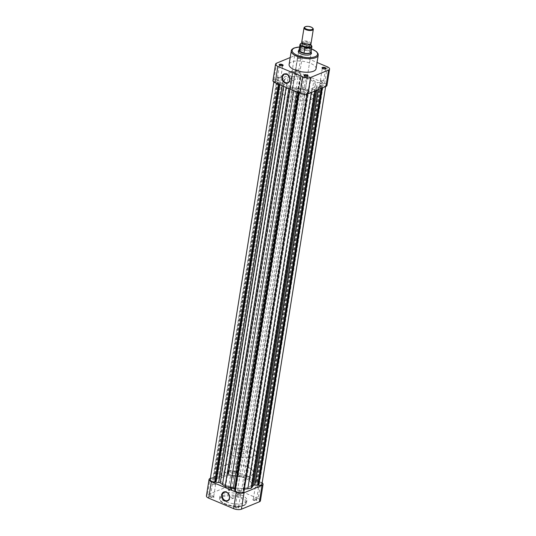 <?xml version="1.0" encoding="UTF-8"?>
<svg xmlns="http://www.w3.org/2000/svg" width="536" height="536" viewBox="0 0 536 536"><rect width="100%" height="100%" fill="white"/><g stroke="black" fill="none" stroke-linecap="round" stroke-linejoin="round"><path stroke-width="0.4" stroke-dasharray="2.68 2.01" d="M304.354 75.777A1.648 0.636 9.1 0 0 304.455 75.945A1.648 0.636 9.1 0 0 305.768 76.527A1.648 0.636 9.1 0 0 307.289 76.474A1.648 0.636 9.1 0 0 307.403 76.413A1.648 0.636 9.1 0 0 307.55 76.286M279.464 65.278A1.648 0.636 9.1 0 0 279.558 65.446A1.648 0.636 9.1 0 0 280.871 66.029A1.648 0.636 9.1 0 0 282.398 65.975A1.648 0.636 9.1 0 0 282.512 65.915A1.648 0.636 9.1 0 0 282.653 65.787M300.756 58.33A2.037 0.791 -170.9 0 1 298.867 58.397A2.037 0.791 -170.9 0 1 297.245 57.68A2.037 0.791 -170.9 0 1 297.487 56.95A2.037 0.791 -170.9 0 1 300.194 57.111A2.037 0.791 -170.9 0 1 300.897 58.263A2.037 0.791 -170.9 0 1 300.756 58.33M297.748 57.439A1.648 0.636 9.1 0 0 297.44 57.741A1.648 0.636 9.1 0 0 297.547 58.029A1.648 0.636 9.1 0 0 298.86 58.612A1.648 0.636 9.1 0 0 300.388 58.558A1.648 0.636 9.1 0 0 300.502 58.498A1.648 0.636 9.1 0 0 300.689 58.257A1.648 0.636 9.1 0 0 299.617 57.466A1.648 0.636 9.1 0 0 297.748 57.439M322.344 68.36A1.648 0.636 9.1 0 0 322.444 68.528A1.648 0.636 9.1 0 0 323.757 69.111A1.648 0.636 9.1 0 0 325.278 69.05A1.648 0.636 9.1 0 0 325.392 68.997A1.648 0.636 9.1 0 0 325.54 68.869M298.807 50.471A6.667 2.58 -170.9 0 1 299.517 50.076A6.667 2.58 -170.9 0 1 305.989 49.908A6.667 2.58 -170.9 0 1 311.195 52.454M304.314 95.421L311.001 53.674A6.271 2.432 9.1 0 0 306.9 50.652A6.271 2.432 9.1 0 0 299.778 50.565A6.271 2.432 9.1 0 0 298.612 51.691L291.926 93.438A6.271 2.432 9.1 0 0 296.026 96.46A6.271 2.432 9.1 0 0 303.148 96.554A6.271 2.432 9.1 0 0 304.314 95.421A6.271 2.432 9.1 0 0 300.214 92.4A6.271 2.432 9.1 0 0 293.091 92.313A6.271 2.432 9.1 0 0 291.926 93.438M298.887 52.622A6.271 2.432 9.1 0 0 299.028 52.796A6.271 2.432 9.1 0 0 304.019 55.014A6.271 2.432 9.1 0 0 309.835 54.806A6.271 2.432 9.1 0 0 310.264 54.592A6.271 2.432 9.1 0 0 310.445 54.471M293.319 71.643A4.489 3.497 -112.4 0 0 290.954 71.583A4.489 3.497 -112.4 0 0 289.051 75.63A4.489 3.497 -112.4 0 0 292.013 79.81A4.489 3.497 -112.4 0 0 294.378 79.877A4.489 3.497 -112.4 0 0 296.281 75.824A4.489 3.497 -112.4 0 0 293.319 71.643M277.755 77.345A1.648 0.636 9.1 0 0 277.454 77.646A1.648 0.636 9.1 0 0 278.526 78.437A1.648 0.636 9.1 0 0 280.395 78.464A1.648 0.636 9.1 0 0 280.703 78.162A1.648 0.636 9.1 0 0 279.625 77.372A1.648 0.636 9.1 0 0 277.755 77.345M302.652 87.844A1.648 0.636 9.1 0 0 302.344 88.139A1.648 0.636 9.1 0 0 303.423 88.936A1.648 0.636 9.1 0 0 305.292 88.956A1.648 0.636 9.1 0 0 305.6 88.661A1.648 0.636 9.1 0 0 304.522 87.871A1.648 0.636 9.1 0 0 302.652 87.844M320.642 80.427A1.648 0.636 9.1 0 0 320.334 80.722A1.648 0.636 9.1 0 0 321.412 81.519A1.648 0.636 9.1 0 0 323.282 81.539A1.648 0.636 9.1 0 0 323.583 81.244A1.648 0.636 9.1 0 0 322.511 80.454A1.648 0.636 9.1 0 0 320.642 80.427M295.745 69.928A1.648 0.636 9.1 0 0 295.443 70.229A1.648 0.636 9.1 0 0 296.515 71.02A1.648 0.636 9.1 0 0 298.385 71.047A1.648 0.636 9.1 0 0 298.693 70.745A1.648 0.636 9.1 0 0 297.614 69.955A1.648 0.636 9.1 0 0 295.745 69.928M316.046 68.755A13.641 5.286 9.1 0 0 307.128 62.189A13.641 5.286 9.1 0 0 291.638 61.988A13.641 5.286 9.1 0 0 289.105 64.441M310.692 99.73A15.678 6.077 9.1 0 0 313.6 96.909A15.678 6.077 9.1 0 0 303.349 89.358A15.678 6.077 9.1 0 0 285.547 89.13A15.678 6.077 9.1 0 0 282.64 91.951A15.678 6.077 9.1 0 0 292.89 99.502A15.678 6.077 9.1 0 0 310.692 99.73M312.522 88.313A15.678 6.077 9.1 0 0 315.429 85.492A15.678 6.077 9.1 0 0 305.178 77.941A15.678 6.077 9.1 0 0 287.376 77.713A15.678 6.077 9.1 0 0 284.469 80.534A15.678 6.077 9.1 0 0 294.72 88.085A15.678 6.077 9.1 0 0 312.522 88.313A15.678 6.077 -170.9 0 1 294.72 88.085A15.678 6.077 -170.9 0 1 284.469 80.534A15.678 6.077 -170.9 0 1 287.376 77.713A15.678 6.077 -170.9 0 1 305.178 77.941A15.678 6.077 -170.9 0 1 315.429 85.492A15.678 6.077 -170.9 0 1 312.522 88.313M272.931 80.581A5.641 2.184 -170.9 0 1 273.983 79.562L291.966 72.146A5.641 2.184 -170.9 0 1 299.765 72.708L302.391 56.293L317.051 62.478M327.288 66.792L324.662 83.207L299.765 72.708M324.662 83.207A5.641 2.184 -170.9 0 1 326.96 85.445M302.391 56.293A5.641 2.184 9.1 0 0 294.599 55.731L290.211 57.54M210.346 496.102A2.037 0.791 9.1 0 0 210.206 496.175A2.037 0.791 9.1 0 0 210.909 497.321A2.037 0.791 9.1 0 0 213.616 497.482A2.037 0.791 9.1 0 0 213.864 496.758A2.037 0.791 9.1 0 0 212.236 496.035A2.037 0.791 9.1 0 0 210.346 496.102M213.362 496.993A1.648 0.636 -170.9 0 1 211.492 496.973A1.648 0.636 -170.9 0 1 210.414 496.175A1.648 0.636 -170.9 0 1 210.608 495.934A1.648 0.636 -170.9 0 1 210.722 495.88A1.648 0.636 -170.9 0 1 212.243 495.827A1.648 0.636 -170.9 0 1 213.556 496.41A1.648 0.636 -170.9 0 1 213.663 496.698A1.648 0.636 -170.9 0 1 213.362 496.993M235.244 506.6A2.037 0.791 9.1 0 0 235.103 506.674A2.037 0.791 9.1 0 0 235.806 507.82A2.037 0.791 9.1 0 0 238.513 507.981A2.037 0.791 9.1 0 0 238.755 507.257A2.037 0.791 9.1 0 0 237.133 506.533A2.037 0.791 9.1 0 0 235.244 506.6M238.252 507.492A1.648 0.636 -170.9 0 1 236.383 507.465A1.648 0.636 -170.9 0 1 235.311 506.674A1.648 0.636 -170.9 0 1 235.498 506.433A1.648 0.636 -170.9 0 1 235.612 506.379A1.648 0.636 -170.9 0 1 237.14 506.326A1.648 0.636 -170.9 0 1 238.453 506.909A1.648 0.636 -170.9 0 1 238.56 507.197A1.648 0.636 -170.9 0 1 238.252 507.492M228.336 488.685A2.037 0.791 9.1 0 0 228.195 488.758A2.037 0.791 9.1 0 0 228.899 489.904A2.037 0.791 9.1 0 0 231.606 490.065A2.037 0.791 9.1 0 0 231.847 489.341A2.037 0.791 9.1 0 0 230.225 488.618A2.037 0.791 9.1 0 0 228.336 488.685M231.351 489.576A1.648 0.636 -170.9 0 1 229.482 489.549A1.648 0.636 -170.9 0 1 228.403 488.758A1.648 0.636 -170.9 0 1 228.597 488.517A1.648 0.636 -170.9 0 1 228.711 488.464A1.648 0.636 -170.9 0 1 230.232 488.41A1.648 0.636 -170.9 0 1 231.545 488.993A1.648 0.636 -170.9 0 1 231.653 489.281A1.648 0.636 -170.9 0 1 231.351 489.576M253.233 499.183A2.037 0.791 9.1 0 0 253.093 499.25A2.037 0.791 9.1 0 0 253.789 500.403A2.037 0.791 9.1 0 0 256.496 500.564A2.037 0.791 9.1 0 0 256.744 499.84A2.037 0.791 9.1 0 0 255.123 499.117A2.037 0.791 9.1 0 0 253.233 499.183M256.242 500.075A1.648 0.636 -170.9 0 1 254.372 500.048A1.648 0.636 -170.9 0 1 253.294 499.257A1.648 0.636 -170.9 0 1 253.488 499.016A1.648 0.636 -170.9 0 1 253.602 498.962A1.648 0.636 -170.9 0 1 255.129 498.909A1.648 0.636 -170.9 0 1 256.442 499.492A1.648 0.636 -170.9 0 1 256.55 499.78A1.648 0.636 -170.9 0 1 256.242 500.075M231.773 497.783A4.489 3.497 -112.4 0 0 234.138 497.85A4.489 3.497 -112.4 0 0 236.041 493.797A4.489 3.497 -112.4 0 0 233.086 489.616A4.489 3.497 -112.4 0 0 230.721 489.556A4.489 3.497 -112.4 0 0 228.818 493.602A4.489 3.497 -112.4 0 0 231.773 497.783M240.255 495.003A1.648 0.636 -170.9 0 1 238.386 494.976A1.648 0.636 -170.9 0 1 237.307 494.185A1.648 0.636 -170.9 0 1 237.615 493.891A1.648 0.636 -170.9 0 1 239.485 493.911A1.648 0.636 -170.9 0 1 240.557 494.708A1.648 0.636 -170.9 0 1 240.255 495.003M215.358 484.504A1.648 0.636 -170.9 0 1 213.489 484.484A1.648 0.636 -170.9 0 1 212.417 483.686A1.648 0.636 -170.9 0 1 212.718 483.392A1.648 0.636 -170.9 0 1 214.588 483.418A1.648 0.636 -170.9 0 1 215.666 484.209A1.648 0.636 -170.9 0 1 215.358 484.504M233.348 477.087A1.648 0.636 -170.9 0 1 231.478 477.067A1.648 0.636 -170.9 0 1 230.4 476.27A1.648 0.636 -170.9 0 1 230.708 475.975A1.648 0.636 -170.9 0 1 232.577 476.002A1.648 0.636 -170.9 0 1 233.656 476.792A1.648 0.636 -170.9 0 1 233.348 477.087M258.245 487.586A1.648 0.636 -170.9 0 1 256.375 487.559A1.648 0.636 -170.9 0 1 255.297 486.768A1.648 0.636 -170.9 0 1 255.605 486.474A1.648 0.636 -170.9 0 1 257.474 486.494A1.648 0.636 -170.9 0 1 258.546 487.291A1.648 0.636 -170.9 0 1 258.245 487.586M225.308 465.201A15.678 6.077 -170.9 0 1 243.11 465.429A15.678 6.077 -170.9 0 1 253.361 472.98A15.678 6.077 -170.9 0 1 250.453 475.807A15.678 6.077 -170.9 0 1 232.651 475.573A15.678 6.077 -170.9 0 1 222.4 468.022A15.678 6.077 -170.9 0 1 225.308 465.201M223.479 476.618A15.678 6.077 -170.9 0 1 241.28 476.846A15.678 6.077 -170.9 0 1 251.531 484.403A15.678 6.077 -170.9 0 1 248.624 487.224A15.678 6.077 -170.9 0 1 230.822 486.996A15.678 6.077 -170.9 0 1 220.571 479.439A15.678 6.077 -170.9 0 1 223.479 476.618A15.678 6.077 -170.9 0 1 241.28 476.846A15.678 6.077 -170.9 0 1 251.531 484.403A15.678 6.077 -170.9 0 1 248.624 487.224A15.678 6.077 -170.9 0 1 230.822 486.996A15.678 6.077 -170.9 0 1 220.571 479.439A15.678 6.077 -170.9 0 1 223.479 476.618M222.487 493.723A13.641 5.286 -170.9 0 1 237.971 493.917A13.641 5.286 -170.9 0 1 246.895 500.49A13.641 5.286 -170.9 0 1 244.362 502.949A13.641 5.286 -170.9 0 1 228.872 502.748A13.641 5.286 -170.9 0 1 219.954 496.175A13.641 5.286 -170.9 0 1 222.487 493.723M210.373 478.353L228.075 471.057L225.442 487.465L207.459 494.882L210.085 478.474M262.151 482.876A5.641 2.184 9.1 0 0 260.764 482.112L258.138 498.527L233.24 488.028L235.874 471.613L260.764 482.112M235.874 471.613A5.641 2.184 9.1 0 0 228.075 471.057M206.407 495.901A5.641 2.184 -170.9 0 1 207.459 494.882M225.442 487.465A5.641 2.184 -170.9 0 1 233.24 488.028M258.138 498.527A5.641 2.184 -170.9 0 1 260.436 500.765M304.575 27.135A4.703 1.822 -170.9 0 1 311.396 27.443A4.703 1.822 -170.9 0 1 313.004 28.482M302.465 43.476A4.154 1.608 -170.9 0 1 303.778 41.781A4.154 1.608 -170.9 0 1 308.696 42.418A4.154 1.608 -170.9 0 1 309.909 44.669M311.014 43.651A4.703 1.822 9.1 0 0 309.098 41.781A4.703 1.822 9.1 0 0 304.381 40.971A4.703 1.822 9.1 0 0 301.728 42.163M237.334 452.732A6.271 2.432 9.1 0 0 243.619 453.818A6.271 2.432 9.1 0 0 247.163 452.23A6.271 2.432 9.1 0 0 244.604 449.738A6.271 2.432 9.1 0 0 238.319 448.652A6.271 2.432 9.1 0 0 234.775 450.247A6.271 2.432 9.1 0 0 237.334 452.732M311.155 51.443A6.271 2.432 9.1 0 0 310.84 50.967A6.271 2.432 9.1 0 0 308.696 49.58A6.271 2.432 9.1 0 0 299.604 49.171A6.271 2.432 9.1 0 0 299.162 49.52M228.798 474.246A15.678 6.077 9.1 0 0 244.51 476.953A15.678 6.077 9.1 0 0 253.361 472.98A15.678 6.077 9.1 0 0 246.969 466.756A15.678 6.077 9.1 0 0 231.25 464.049A15.678 6.077 9.1 0 0 222.4 468.022A15.678 6.077 9.1 0 0 228.798 474.246M231.88 454.984A15.678 6.077 9.1 0 0 247.599 457.684A15.678 6.077 9.1 0 0 256.449 453.717A15.678 6.077 9.1 0 0 250.051 447.486A15.678 6.077 9.1 0 0 234.339 444.786A15.678 6.077 9.1 0 0 225.489 448.753A15.678 6.077 9.1 0 0 231.88 454.984M311.088 51.858A6.077 2.352 9.1 0 0 310.692 50.793A6.077 2.352 9.1 0 0 310.364 50.471A6.077 2.352 9.1 0 0 308.609 49.446A6.077 2.352 9.1 0 0 306.177 48.709L310.364 50.471L311.222 45.118A6.077 2.352 -170.9 0 1 311.945 46.511M309.989 45.828A4.04 1.568 9.1 0 0 308.347 44.227A4.04 1.568 9.1 0 0 304.301 43.53A4.04 1.568 9.1 0 0 302.016 44.555M303.952 44.374A4.04 1.568 9.1 0 0 307.999 45.071A4.04 1.568 9.1 0 0 310.277 44.046A4.04 1.568 9.1 0 0 308.629 42.445A4.04 1.568 9.1 0 0 304.582 41.748A4.04 1.568 9.1 0 0 302.304 42.766A4.04 1.568 9.1 0 0 303.952 44.374M299.952 44.589A6.077 2.352 -170.9 0 1 307.034 43.356L307.999 43.383L311.222 45.118M302.096 43.061A5.682 2.204 9.1 0 1 307.999 43.383L307.034 43.356L306.177 48.709A6.077 2.352 9.1 0 0 299.805 49.051A6.077 2.352 9.1 0 0 299.095 49.942M304.971 92.634A1.963 0.757 -170.9 0 1 302.746 92.601A1.963 0.757 -170.9 0 1 301.466 91.663A1.963 0.757 -170.9 0 1 301.828 91.308A1.963 0.757 -170.9 0 1 304.053 91.334A1.963 0.757 -170.9 0 1 305.332 92.279A1.963 0.757 -170.9 0 1 304.971 92.634M241.079 491.539A1.963 0.757 -170.9 0 1 238.848 491.512A1.963 0.757 -170.9 0 1 237.569 490.567A1.963 0.757 -170.9 0 1 237.93 490.212A1.963 0.757 -170.9 0 1 240.162 490.246A1.963 0.757 -170.9 0 1 241.441 491.19A1.963 0.757 -170.9 0 1 241.079 491.539M280.08 82.135A1.963 0.757 -170.9 0 1 277.856 82.109A1.963 0.757 -170.9 0 1 276.569 81.164A1.963 0.757 -170.9 0 1 276.938 80.809A1.963 0.757 -170.9 0 1 279.162 80.836A1.963 0.757 -170.9 0 1 280.442 81.78A1.963 0.757 -170.9 0 1 280.08 82.135M216.182 481.047A1.963 0.757 -170.9 0 1 213.958 481.013A1.963 0.757 -170.9 0 1 212.678 480.068A1.963 0.757 -170.9 0 1 213.04 479.72A1.963 0.757 -170.9 0 1 215.264 479.747A1.963 0.757 -170.9 0 1 216.551 480.692A1.963 0.757 -170.9 0 1 216.182 481.047M298.07 74.718A1.963 0.757 -170.9 0 1 295.839 74.692A1.963 0.757 -170.9 0 1 294.559 73.747A1.963 0.757 -170.9 0 1 294.921 73.392A1.963 0.757 -170.9 0 1 297.152 73.419A1.963 0.757 -170.9 0 1 298.431 74.363A1.963 0.757 -170.9 0 1 298.07 74.718M234.172 473.63A1.963 0.757 -170.9 0 1 231.947 473.596A1.963 0.757 -170.9 0 1 230.668 472.652A1.963 0.757 -170.9 0 1 231.029 472.303A1.963 0.757 -170.9 0 1 233.254 472.33A1.963 0.757 -170.9 0 1 234.534 473.275A1.963 0.757 -170.9 0 1 234.172 473.63M322.96 85.217A1.963 0.757 -170.9 0 1 320.736 85.184A1.963 0.757 -170.9 0 1 319.449 84.246A1.963 0.757 -170.9 0 1 319.818 83.891A1.963 0.757 -170.9 0 1 322.042 83.918A1.963 0.757 -170.9 0 1 323.322 84.862A1.963 0.757 -170.9 0 1 322.96 85.217M259.062 484.122A1.963 0.757 -170.9 0 1 256.838 484.095A1.963 0.757 -170.9 0 1 255.558 483.15A1.963 0.757 -170.9 0 1 255.92 482.795A1.963 0.757 -170.9 0 1 258.144 482.829A1.963 0.757 -170.9 0 1 259.431 483.774A1.963 0.757 -170.9 0 1 259.062 484.122M292.361 75.569A1.568 0.61 9.1 0 0 292.649 75.288A1.568 0.61 9.1 0 0 292.636 75.147L292.187 73.981L292.669 73.78L292.04 73.512A4.509 1.749 -170.9 0 1 292.046 73.345A4.509 1.749 -170.9 0 1 296.006 72.233A4.509 1.749 -170.9 0 1 300.776 74.142L300.321 74.33L300.991 74.611L301.138 75.656A1.568 0.61 9.1 0 0 302.371 76.393L310.846 78.517L315.751 81.968A1.568 0.61 9.1 0 0 317.325 82.47L321.225 82.765A4.509 1.749 -170.9 0 1 325.841 85.264A4.509 1.749 -170.9 0 1 325.004 86.075A4.509 1.749 -170.9 0 1 322.632 86.417L318.699 86.149A1.568 0.61 9.1 0 0 317.446 86.423L315.034 89.378L307.704 90.356A1.568 0.61 9.1 0 0 306.974 90.745A1.568 0.61 9.1 0 0 307.028 90.946L307.711 92.045L307.229 92.246L307.858 92.507A4.509 1.749 -170.9 0 1 307.852 92.681A4.509 1.749 -170.9 0 1 307.014 93.492A4.509 1.749 -170.9 0 1 302.639 93.606A4.509 1.749 -170.9 0 1 299.115 91.884L299.57 91.696L298.907 91.415L298.478 90.303A1.568 0.61 9.1 0 0 297.185 89.613A18.03 6.988 -170.9 0 1 294.083 88.889L289.045 87.509L284.147 84.045A1.568 0.61 9.1 0 0 282.586 83.556L278.673 83.261A4.509 1.749 -170.9 0 1 274.057 80.762A4.509 1.749 -170.9 0 1 277.259 79.609L281.172 79.877A1.568 0.61 9.1 0 0 282.177 79.764A1.568 0.61 9.1 0 0 282.432 79.583L284.857 76.655L291.926 75.67A1.568 0.61 9.1 0 0 292.361 75.569M210.159 479.666A4.509 1.749 -170.9 0 1 213.368 478.514L217.274 478.782A1.568 0.61 9.1 0 0 218.286 478.675A1.568 0.61 9.1 0 0 218.534 478.494L220.959 475.559L228.028 474.581A1.568 0.61 9.1 0 0 228.463 474.474A1.568 0.61 9.1 0 0 228.758 474.193A1.568 0.61 9.1 0 0 228.738 474.058L228.289 472.886L228.772 472.692L228.142 472.424A4.509 1.749 -170.9 0 1 228.148 472.25A4.509 1.749 -170.9 0 1 232.108 471.144A4.509 1.749 -170.9 0 1 236.885 473.053L236.43 473.241L237.093 473.523L237.24 474.568A1.568 0.61 9.1 0 0 238.473 475.298L246.949 477.429L251.853 480.879A1.568 0.61 9.1 0 0 253.428 481.382L257.327 481.676A4.509 1.749 -170.9 0 1 261.943 484.175M298.967 92.829L299.115 91.884M322.391 87.911L322.632 86.417M244.336 489.207L243.813 489.268A1.568 0.61 9.1 0 0 243.083 489.649A1.568 0.61 9.1 0 0 243.13 489.857L243.813 490.956L243.331 491.15L243.96 491.418L307.858 92.507M235.224 490.788L235.679 490.601L235.277 490.433M257.327 481.676L321.225 82.765M321.674 88.212L322.002 86.155M321.191 88.406L321.52 86.35M315.717 90.664L316.113 88.192M314.759 91.06L315.034 89.378M311.309 92.487L311.718 89.914M243.813 490.956L307.711 92.045M243.331 491.15L307.229 92.246M235.679 490.601L299.57 91.696M298.699 92.715L298.907 91.415M288.87 88.574L289.045 87.509M286.124 87.415L286.385 85.76M279.584 84.654L279.792 83.355M278.914 84.373L279.122 83.073M278.519 84.206L278.673 83.261M213.368 478.514L277.259 79.609M213.998 478.782L277.889 79.871M214.48 478.581L278.372 79.676M219.519 477.027L283.417 78.115M220.959 475.559L284.857 76.655M224.504 474.97L288.395 76.065M228.289 472.886L292.187 73.981M228.772 472.692L292.669 73.78M228.142 472.424L292.04 73.512M236.885 473.053L300.776 74.142M236.43 473.241L300.321 74.33M237.093 473.523L300.991 74.611M241.95 476.055L305.848 77.151M246.949 477.429L310.846 78.517M249.97 479.392L313.862 80.48M256.208 481.583L320.106 82.671M256.878 481.864L320.769 82.953M311.557 48.95A12.857 4.985 9.1 0 0 299.557 47.034M291.276 50.887A13.641 5.286 -170.9 0 1 293.808 48.428A13.641 5.286 -170.9 0 1 309.299 48.629A13.641 5.286 -170.9 0 1 318.216 55.201M273.983 79.562L276.61 63.148M294.599 55.731L291.966 72.146M222.654 496.839A12.857 4.985 -170.9 0 1 240.416 498.118A12.857 4.985 -170.9 0 1 243.277 505.535A12.857 4.985 -170.9 0 1 225.515 504.262A12.857 4.985 -170.9 0 1 222.654 496.839M244.021 505.086A13.641 5.286 9.1 0 0 246.553 502.634A13.641 5.286 9.1 0 0 237.629 496.061A13.641 5.286 9.1 0 0 222.145 495.86A13.641 5.286 9.1 0 0 219.613 498.319A13.641 5.286 9.1 0 0 228.53 504.885A13.641 5.286 9.1 0 0 244.021 505.086M228.738 474.058L292.636 75.147M218.534 478.494L282.432 79.583M318.136 89.673L318.699 86.149M316.843 90.202L317.446 86.423M243.813 489.268L307.704 90.356M243.13 489.857L307.028 90.946M298.13 92.473L298.478 90.303M296.817 91.924L297.185 89.613M293.802 90.651L294.083 88.889M283.772 86.417L284.147 84.045M282.231 85.773L282.586 83.556M217.274 478.782L281.172 79.877M228.028 474.581L291.926 75.67M237.24 474.568L301.138 75.656M238.473 475.298L302.371 76.393M251.853 480.879L315.751 81.968M253.428 481.382L317.325 82.47M304.455 75.945L304.153 75.589M279.558 65.446L279.256 65.097M297.547 58.029L297.245 57.68M322.444 68.528L322.136 68.172M299.028 52.796L298.72 52.441M290.954 71.583L284.368 74.296M311.57 48.877L305.708 47.356L299.57 46.954M277.454 77.646L279.45 65.157M302.344 88.139L304.348 75.656M320.334 80.722L322.337 68.24M295.443 70.229L297.44 57.741M313.6 96.909L256.449 453.717M282.64 91.951L225.489 448.753M298.693 70.745L300.689 58.257M323.583 81.244L325.587 68.755M305.6 88.661L307.597 76.172M280.703 78.162L282.707 65.673M294.378 79.877L287.792 82.591M310.264 54.592L310.659 54.357M325.392 68.997L325.794 68.762M300.502 58.498L300.897 58.263M282.512 65.915L282.908 65.68M307.403 76.413L307.805 76.179M210.608 495.934L210.206 496.175M235.498 506.433L235.103 506.674M228.597 488.517L228.195 488.758M253.488 499.016L253.093 499.25M246.895 500.49L246.553 502.634C245.897 504.276 244.945 505.247 243.692 505.548C236.369 509.079 217.69 503.438 219.613 498.319L219.954 496.175M234.138 497.85L227.552 500.564M237.307 494.185L235.311 506.674M212.417 483.686L210.414 496.175M230.4 476.27L228.403 488.758M255.297 486.768L253.294 499.257M258.546 487.291L256.55 499.78M233.656 476.792L231.653 489.281M215.666 484.209L213.663 496.698M240.557 494.708L238.56 507.197M230.721 489.556L224.135 492.269M256.442 499.492L256.744 499.84M231.545 488.993L231.847 489.341M238.453 506.909L238.755 507.257M213.556 496.41L213.864 496.758M247.163 452.23L311.001 53.674M310.203 44.495L310.277 44.046M302.23 43.215L302.304 42.766M234.775 450.247L298.612 51.691M307.584 43.235L302.056 43.014M237.569 490.567L301.466 91.663M212.678 480.068L276.569 81.164M230.668 472.652L294.559 73.747M255.558 483.15L319.449 84.246M228.758 474.193L292.649 75.288M325.627 86.577L325.841 85.264M243.083 489.649L306.974 90.745M307.644 93.981L307.852 92.681M273.849 82.062L274.057 80.762M228.148 472.25L292.046 73.345M259.431 483.774L323.322 84.862M234.534 473.275L298.431 74.363M216.551 480.692L280.442 81.78M241.441 491.19L305.332 92.279"/><path stroke-width="0.8" d="M285.145 82.98A4.878 3.799 67.6 0 1 281.943 76.889A4.878 3.799 67.6 0 1 286.566 74.095A4.878 3.799 67.6 0 1 289.768 80.186A4.878 3.799 67.6 0 1 285.145 82.98M286.733 74.363A4.489 3.497 -112.4 0 0 284.368 74.296A4.489 3.497 -112.4 0 0 282.465 78.35A4.489 3.497 -112.4 0 0 285.427 82.531A4.489 3.497 -112.4 0 0 287.792 82.591A4.489 3.497 -112.4 0 0 289.695 78.544A4.489 3.497 -112.4 0 0 286.733 74.363M307.664 76.246A2.037 0.791 -170.9 0 1 305.775 76.313A2.037 0.791 -170.9 0 1 304.153 75.589A2.037 0.791 -170.9 0 1 304.394 74.866A2.037 0.791 -170.9 0 1 307.101 75.027A2.037 0.791 -170.9 0 1 307.805 76.179A2.037 0.791 -170.9 0 1 307.664 76.246M307.55 76.286A1.648 0.636 9.1 0 0 307.597 76.172A1.648 0.636 9.1 0 0 306.518 75.382A1.648 0.636 9.1 0 0 304.649 75.355A1.648 0.636 9.1 0 0 304.348 75.656A1.648 0.636 9.1 0 0 304.354 75.777M282.767 65.747A2.037 0.791 -170.9 0 1 280.877 65.814A2.037 0.791 -170.9 0 1 279.256 65.097A2.037 0.791 -170.9 0 1 279.504 64.367A2.037 0.791 -170.9 0 1 282.211 64.528A2.037 0.791 -170.9 0 1 282.908 65.68A2.037 0.791 -170.9 0 1 282.767 65.747M282.653 65.787A1.648 0.636 9.1 0 0 282.707 65.673A1.648 0.636 9.1 0 0 281.628 64.883A1.648 0.636 9.1 0 0 279.759 64.856A1.648 0.636 9.1 0 0 279.45 65.157A1.648 0.636 9.1 0 0 279.464 65.278M325.654 68.829A2.037 0.791 -170.9 0 1 323.764 68.896A2.037 0.791 -170.9 0 1 322.136 68.172A2.037 0.791 -170.9 0 1 322.384 67.449A2.037 0.791 -170.9 0 1 325.091 67.61A2.037 0.791 -170.9 0 1 325.794 68.762A2.037 0.791 -170.9 0 1 325.654 68.829M325.54 68.869A1.648 0.636 9.1 0 0 325.587 68.755A1.648 0.636 9.1 0 0 324.508 67.965A1.648 0.636 9.1 0 0 322.639 67.938A1.648 0.636 9.1 0 0 322.337 68.24A1.648 0.636 9.1 0 0 322.344 68.36M311.195 52.454A6.667 2.58 -170.9 0 1 310.659 54.357A6.667 2.58 -170.9 0 1 310.203 54.578A6.667 2.58 -170.9 0 1 304.026 54.806A6.667 2.58 -170.9 0 1 298.72 52.441A6.667 2.58 -170.9 0 1 298.807 50.471M299.162 49.52A6.271 2.432 9.1 0 0 298.867 50.089L298.612 51.691A6.271 2.432 9.1 0 0 298.887 52.622M313.513 71.214A13.641 5.286 9.1 0 0 316.046 68.755L318.216 55.201A13.641 5.286 -170.9 0 1 315.684 57.654A13.641 5.286 -170.9 0 1 300.2 57.453A13.641 5.286 -170.9 0 1 291.276 50.887L289.105 64.441A13.641 5.286 9.1 0 0 298.029 71.013A13.641 5.286 9.1 0 0 313.513 71.214M307.925 93.88L325.915 86.464L328.541 70.049L310.558 77.465L307.925 93.88A5.641 2.184 -170.9 0 1 300.127 93.318L275.236 82.819A5.641 2.184 -170.9 0 1 272.931 80.581L275.564 64.166A5.641 2.184 9.1 0 0 277.862 66.41L302.76 76.903A5.641 2.184 9.1 0 0 310.558 77.465M328.541 70.049A5.641 2.184 9.1 0 0 329.593 69.03L326.96 85.445A5.641 2.184 -170.9 0 1 325.915 86.464M329.593 69.03A5.641 2.184 9.1 0 0 327.288 66.792L317.051 62.478M290.211 57.54L276.61 63.148A5.641 2.184 9.1 0 0 275.564 64.166M310.445 54.471A6.271 2.432 9.1 0 0 311.001 53.674L311.255 52.072A6.271 2.432 9.1 0 0 311.155 51.443M226.326 492.068A4.878 3.799 67.6 0 1 229.529 498.158A4.878 3.799 67.6 0 1 224.906 500.952A4.878 3.799 67.6 0 1 221.703 494.862A4.878 3.799 67.6 0 1 226.326 492.068M225.187 500.497A4.489 3.497 -112.4 0 0 227.552 500.564A4.489 3.497 -112.4 0 0 229.455 496.517A4.489 3.497 -112.4 0 0 226.5 492.329A4.489 3.497 -112.4 0 0 224.135 492.269A4.489 3.497 -112.4 0 0 222.232 496.316A4.489 3.497 -112.4 0 0 225.187 500.497M209.04 479.486A5.641 2.184 9.1 0 0 211.338 481.73L236.235 492.229A5.641 2.184 9.1 0 0 244.034 492.785L262.017 485.368A5.641 2.184 9.1 0 0 263.069 484.356L260.436 500.765A5.641 2.184 -170.9 0 1 259.39 501.783L241.401 509.2A5.641 2.184 -170.9 0 1 233.609 508.637L208.712 498.145A5.641 2.184 -170.9 0 1 206.407 495.901L209.04 479.486A5.641 2.184 9.1 0 1 210.085 478.474L210.373 478.353M263.069 484.356A5.641 2.184 9.1 0 0 262.151 482.876M306.344 29.058A4.154 1.608 9.1 0 0 311.262 29.694A4.154 1.608 9.1 0 0 312.575 27.993A4.154 1.608 9.1 0 0 311.155 27.075A4.154 1.608 9.1 0 0 305.131 26.8A4.154 1.608 9.1 0 0 306.344 29.058M312.575 27.993L313.004 28.482A4.703 1.822 -170.9 0 1 313.312 29.306A4.703 1.822 -170.9 0 1 310.659 30.498A4.703 1.822 -170.9 0 1 305.942 29.688A4.703 1.822 -170.9 0 1 304.026 27.818A4.703 1.822 -170.9 0 1 304.575 27.135L305.131 26.8M310.465 44.341L309.909 44.669A4.154 1.608 -170.9 0 1 303.885 44.401A4.154 1.608 -170.9 0 1 302.465 43.476L302.036 42.987A4.703 1.822 9.1 0 0 303.644 44.032A4.703 1.822 9.1 0 0 310.465 44.341A4.703 1.822 9.1 0 0 311.014 43.651L313.312 29.306M298.867 50.089A6.271 2.432 9.1 0 0 301.426 52.575A6.271 2.432 9.1 0 0 307.711 53.66A6.271 2.432 9.1 0 0 311.255 52.072M301.574 52.354A6.077 2.352 9.1 0 0 303.999 53.091A6.077 2.352 9.1 0 0 311.088 51.858L311.945 46.511A6.077 2.352 -170.9 0 1 304.857 47.744L303.999 53.091L299.818 51.329L300.676 45.975A6.077 2.352 -170.9 0 1 299.952 44.589L299.095 49.942A6.077 2.352 9.1 0 0 299.818 51.329A6.077 2.352 9.1 0 0 301.574 52.354M302.23 43.215L302.016 44.555A4.04 1.568 9.1 0 0 303.664 46.156A4.04 1.568 9.1 0 0 307.711 46.853A4.04 1.568 9.1 0 0 309.989 45.828L310.203 44.495M304.857 47.744L304.013 47.001L300.676 45.975M304.013 47.001A5.682 2.204 9.1 0 0 310.558 47.114A5.682 2.204 9.1 0 0 310.384 44.388L311.222 45.118M304.026 27.818L301.728 42.163A4.703 1.822 9.1 0 0 302.036 42.987M243.96 491.418A4.509 1.749 -170.9 0 1 243.954 491.592A4.509 1.749 -170.9 0 1 243.123 492.403A4.509 1.749 -170.9 0 1 238.741 492.517A4.509 1.749 -170.9 0 1 235.224 490.788L298.967 92.829M325.627 86.577L261.943 484.175A4.509 1.749 -170.9 0 1 261.106 484.986A4.509 1.749 -170.9 0 1 258.741 485.328L322.391 87.911M258.741 485.328L254.801 485.053A1.568 0.61 9.1 0 0 253.555 485.335L251.136 488.283L244.336 489.207M235.277 490.433L234.58 489.207A1.568 0.61 9.1 0 0 233.287 488.524A18.03 6.988 -170.9 0 1 230.192 487.793L225.147 486.42L220.256 482.956A1.568 0.61 9.1 0 0 218.695 482.46L214.775 482.166A4.509 1.749 -170.9 0 1 210.159 479.666L273.849 82.062M258.111 485.06L321.674 88.212M257.628 485.261L321.191 88.406M252.222 487.097L315.717 90.664M251.136 488.283L314.759 91.06M247.826 488.825L311.309 92.487M235.009 490.319L298.699 92.715M225.147 486.42L288.87 88.574M222.494 484.671L286.124 87.415M215.894 482.259L279.584 84.654M215.231 481.978L278.914 84.373M214.775 482.166L278.519 84.206M299.557 47.034A12.857 4.985 9.1 0 0 294.552 47.979A12.857 4.985 9.1 0 0 297.413 55.402A12.857 4.985 9.1 0 0 315.175 56.675A12.857 4.985 9.1 0 0 311.557 48.95M300.127 93.318L302.76 76.903M277.862 66.41L275.236 82.819M244.034 492.785L241.401 509.2M259.39 501.783L262.017 485.368M211.338 481.73L208.712 498.145M233.609 508.637L236.235 492.229M302.096 43.061A5.682 2.204 9.1 0 0 301.641 46.002M254.801 485.053L318.136 89.673M253.555 485.335L316.843 90.202M234.58 489.207L298.13 92.473M233.287 488.524L296.817 91.924M230.192 487.793L293.802 90.651M220.256 482.956L283.772 86.417M218.695 482.46L282.231 85.773M318.216 55.201L318.062 53.727L316.562 51.67L311.57 48.877M299.57 46.954L294.137 47.965C292.174 48.984 291.222 49.955 291.276 50.887M310.94 44.689L311.945 46.511M302.056 43.014L300.609 43.604L299.952 44.589M243.954 491.592L307.644 93.981"/></g></svg>
